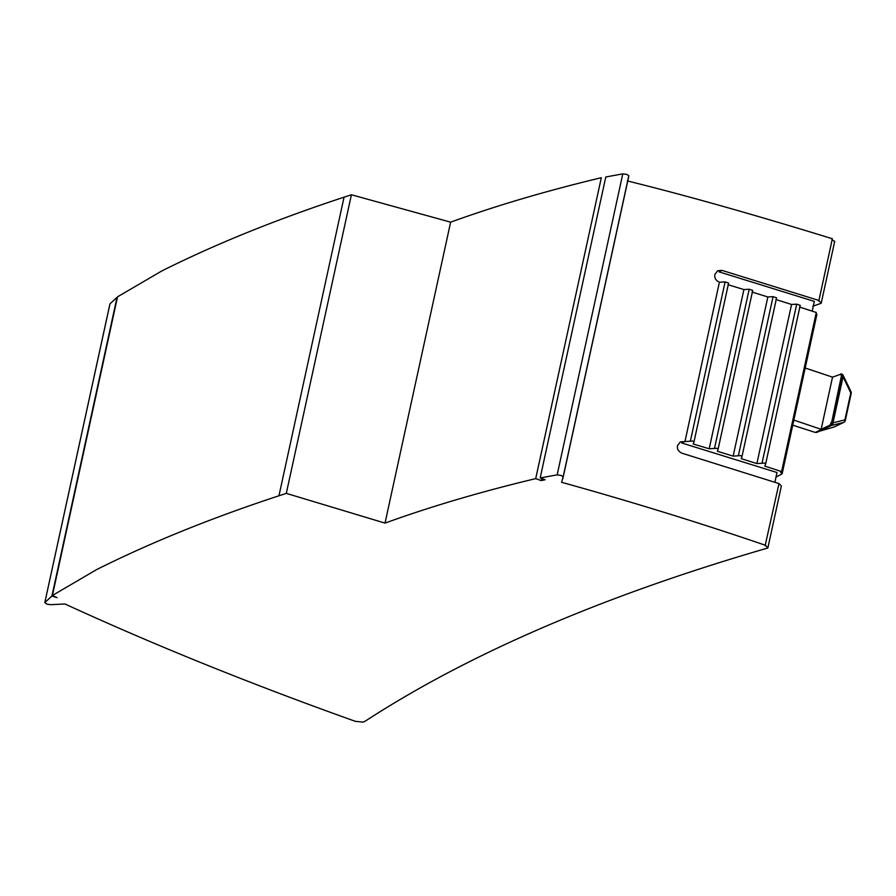 <?xml version="1.0" encoding="UTF-8"?>
<svg xmlns="http://www.w3.org/2000/svg" width="896" height="896" viewBox="0 0 896 896"><rect width="100%" height="100%" fill="white"/><g stroke="black" fill="none" stroke-linecap="round" stroke-linejoin="round"><path stroke-width="1.34" d="M385.022 523.107C430.662 506.554 480.883 491.725 535.707 478.632L601.328 177.699C546.493 190.826 496.261 205.643 450.632 222.163L385.022 523.107L286.306 493.371A3937.685 1102.382 -167.7 0 0 278.958 495.779L344.053 197.176C276.326 219.453 215.578 244.048 161.806 270.95L117.533 296.822L52.405 595.482L57.109 597.666L51.912 596.053L44.856 602.549L46.782 604.061L50.344 604.688L64.982 603.994C154.168 644.974 250.958 684.085 355.331 721.325L363.014 722.131L365.176 721.202A4740.523 1327.144 12.3 0 1 767.838 547.994A4740.523 1327.144 12.3 0 1 767.85 547.994L765.52 545.294C698.891 522.547 630.907 501.547 561.579 482.294L563.147 476.851L561.176 475.462L557.155 474.869L540.176 477.938L545.126 479.718L541.285 480.626L541.744 478.509M818.485 300.978L818.91 300.462L821.195 303.285L812.806 306.242M109.939 303.923L44.8 602.661L109.939 304.046M535.707 478.632L541.285 480.626M792.736 425.163L815.259 432.443L834.198 426.955M850.987 391.63A2.811 1.568 154.3 0 1 850.786 392.896A2.811 0.784 12.3 0 1 851.2 393.445A2.811 2.811 0 0 0 850.987 391.63L843.248 375.57A2.811 1.568 -25.7 0 0 842.856 375.166M833.605 427.235L843.472 422.486A2.811 2.52 64.3 0 0 843.786 422.363A2.811 2.811 0 0 0 845.32 420.437A2.811 0.784 -167.7 0 0 844.906 419.877A2.811 2.307 76.1 0 1 843.472 422.486L831.589 425.432A2.811 2.307 -103.9 0 0 833.022 422.822A2.811 0.784 -167.7 0 0 831.846 422.285A2.811 1.254 72.9 0 1 831.589 425.432L831.41 425.488A2.811 1.254 -107.1 0 0 831.656 422.341L841.389 376.018L842.744 374.83A2.811 2.811 0 0 0 841.467 373.968A2.811 0.986 108.5 0 1 841.736 376.13L841.87 376.298A2.811 0.784 12.3 0 1 843.046 376.835A2.811 1.568 -25.7 0 0 843.248 375.57A2.811 2.811 0 0 0 842.878 374.998L841.87 376.298L831.656 422.341A2.811 0.986 108.6 0 1 829.942 425.466L815.259 432.443M776.003 477.086L782.13 473.816L780.562 472.102L781.592 471.576L816.29 312.469L799.546 307.037M782.13 473.816L793.845 420.112L821.15 429.296L832.518 377.149L805.202 368.01L816.917 314.306L815.965 313.936M831.32 422.229L829.942 425.466A2.811 2.498 64.6 0 0 829.954 425.466A2.811 2.498 64.6 0 0 831.41 425.488L816.749 432.466M821.15 429.296L829.595 425.354M841.277 373.957A2.811 0.986 108.5 0 1 841.467 373.968L832.518 377.149M840.829 373.878L841.389 376.018M51.912 596.053L117.04 297.382L109.984 303.811M286.306 493.371L351.411 194.768L450.632 222.163M344.064 197.176A3937.685 1102.382 12.3 0 1 351.411 194.768M562.878 478.509L628.555 177.274L628.813 175.683L626.819 174.384L622.787 173.869L605.786 176.982L540.176 477.938M812.19 311.136L814.318 301.392L719.018 271.846L721.974 270.368L717.64 270.771L714.829 274.523C714.381 278.107 715.904 280.65 719.41 282.139L684.97 441.571L680.333 441.885L677.522 445.637C676.872 449.053 678.395 451.584 682.102 453.253L778.982 483.582L781.368 486.013L767.85 547.994M821.195 303.285L834.714 241.304C832.014 240.05 831.23 239.198 832.362 238.75L818.91 300.462L721.974 270.368M832.362 238.75C754.835 214.838 686.47 195.552 627.29 180.902M765.117 545.765L778.982 483.582M52.405 595.482L96.701 569.554C150.472 542.651 211.221 518.056 278.947 495.779M774.883 482.25L777 472.517L681.71 442.971L684.667 441.482M781.592 471.576L764.859 466.144L765.621 463.994L764.378 463.086L756.874 463.59L741.227 458.64L741.989 456.523L740.746 455.616L733.152 456.131L717.36 451.259L718.099 449.165L716.856 448.269L709.184 448.784L693.235 444.013L693.974 441.941L692.731 441.034L684.97 441.571M690.446 440.765L725.099 281.904L719.712 282.229M725.099 281.904L728.605 283.08L693.974 441.93M727.966 284.715L743.904 289.554L709.184 448.784M714.582 447.989L749.202 289.24L743.904 289.554M749.202 289.24L752.718 290.416L718.11 449.154M762.104 462.806L796.701 304.17L791.56 304.472L756.874 463.59M775.925 299.51L791.56 304.472M738.461 455.336L773.069 296.654L776.586 297.83L741.989 456.501M773.069 296.654L767.85 296.968L733.152 456.131M752.069 292.074L767.85 296.968M796.701 304.17L800.218 305.334L765.632 463.971L800.218 305.334M850.786 392.896L844.906 419.877L833.022 422.822L843.046 376.835L850.786 392.896M845.085 420.661A2.811 0.784 -167.7 0 0 845.32 420.437L851.2 393.445M793.845 420.112L805.202 368.01M557.155 474.869L622.787 173.869M563.147 476.851L628.813 175.683M693.986 441.896L728.605 283.08M718.11 449.12L752.718 290.416M742 456.478L776.586 297.83M843.786 422.363L833.93 427.112"/></g></svg>
